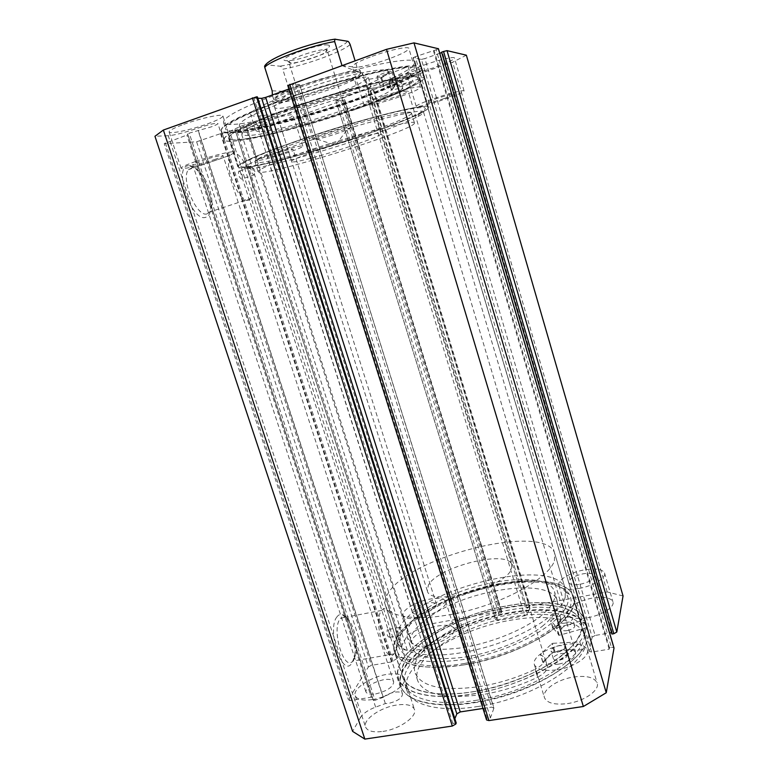 <?xml version="1.0" encoding="UTF-8"?>
<svg xmlns="http://www.w3.org/2000/svg" width="778" height="778" viewBox="0 0 778 778"><rect width="100%" height="100%" fill="white"/><g stroke="black" fill="none" stroke-linecap="round" stroke-linejoin="round"><path stroke-width="0.58" stroke-dasharray="3.89 2.92" d="M220.514 133.66L391.519 661.903L398.715 657.41L405.075 657.984C405.834 659.54 408.285 660.007 412.398 659.394C420.47 657.4 424.652 654.668 424.944 651.215C424.146 649.64 421.686 649.173 417.553 649.805L414.12 650.661L246.412 126.882L256.439 122.554C254.776 122.039 249.719 123.177 241.277 125.958L229.131 131.667L220.514 133.66L196.61 141.771L164.207 143.667L187.829 134.701L373.294 700.21L187.566 133.835L372.361 697.448L371.271 697.205L186.895 135.168M383.107 697.37C386.18 694.783 390.06 693.052 394.757 692.177C399.036 691.574 401.613 692.157 402.479 693.927C402.207 698.031 397.626 701.173 388.747 703.351L385.353 703.575L375.618 707.114C368.189 709.944 363.151 713.426 360.496 717.54L168.243 135.703C172.473 135.411 178.697 134.059 186.934 131.657L200.948 127.193C210.293 124.101 215.924 122.875 217.869 123.527C217.762 124.188 215.555 125.307 211.246 126.882L189.219 133.126L375.064 700.288L383.107 697.37L198.059 130.5M361.342 135.839C388.854 126.513 408.353 118.888 419.828 112.946C431.343 106.498 424.846 105.827 400.339 110.943C375.803 116.34 334.55 128.312 300.211 140.089C250.555 157.049 228.771 168.845 247.278 166.687C265.065 165.033 317.648 150.64 361.342 135.839M302.272 143.103C359.708 123.313 426.227 106.761 423.563 112.188C423.611 113.073 421.793 114.502 418.097 116.467C407.001 122.136 388.096 129.498 361.352 138.523C320.993 152.167 272.738 165.588 253.443 168.262C254.941 170.897 255.359 173.047 254.707 174.719L254.211 175.069C252.51 174.379 251.382 172.22 250.827 168.593L250.711 168.602C246.791 169.001 244.749 168.777 244.555 167.941C245.42 164.479 264.656 156.203 302.272 143.103M464.505 663.469C496.432 657.556 523.934 647.082 547.002 632.037C567.736 617.003 575.107 604.35 569.107 594.071C561.259 581.866 531.675 578.968 498.873 585.299C448.322 594.314 394.232 625.619 396.566 647.811C397.023 662.535 425.051 670.257 464.505 663.469M497.706 583.977C529.594 577.801 558.254 580.592 565.752 592.379L567.143 595.258C576.605 613.93 520.89 650.612 464.262 659.394C426.889 664.606 405.153 660.678 399.056 647.607L398.385 644.515L400.651 634.858C399.279 632.368 398.9 629.947 399.542 627.574L399.639 627.428C400.903 626.903 401.788 628.43 402.304 632.028C414.937 612.364 457.911 591.309 497.706 583.977M336.962 616.837C326.254 629.694 342.728 679.379 352.084 662.778L354.301 656.924C357.792 642.677 350.47 616.73 342.369 614.727C340.317 614.066 338.518 614.776 336.962 616.837M353.679 659.977L352.823 661.076C343.983 672.075 331.156 629.499 340.142 618.802L344.955 616.886C352.191 618.646 358.775 641.986 355.653 654.745L353.679 659.977M188.48 165.695C172.687 165.918 191.291 222.031 205.489 217.373C208.601 216.566 210.41 213.415 210.926 207.93C212.676 192.701 199.207 165.743 189.482 165.675L188.48 165.695M207.016 213.892C196.746 217.548 180.408 179.164 188.422 169.692L192.672 167.562C201.337 167.571 213.444 191.806 211.869 205.46L209.904 211.917L207.016 213.892M253.443 168.262L250.059 167.299L250.827 168.593M241.773 179.251C239.235 177.656 238.175 175.031 238.603 171.364L239.118 171.014C241.657 172.628 242.717 175.264 242.269 178.901L241.773 179.251M389.622 637.124L389.506 637.279C387.366 636.715 386.627 634.226 387.259 629.81L387.366 629.665C389.506 630.219 390.255 632.699 389.622 637.124M400.651 634.858L402.304 632.028M248.552 200.228C239.041 203.642 222.975 164.547 230.269 155.23L233.361 153.188C243.456 151.34 258.335 189.365 251.206 198.312L248.552 200.228M394.689 652.82L393.921 653.919C385.946 664.889 373.1 621.719 381.21 611.07L381.697 610.419C389.681 599.741 402.304 641.111 394.689 652.82M362.159 135.78C306.59 154.696 238.253 172.249 237.844 166.803C238.671 163.04 259.084 154.161 299.063 140.176C360.379 118.956 431.362 101.471 428.474 107.432C429.077 110.894 399.425 123.245 362.159 135.78M354.097 109.426C298.509 128.905 229.559 145.35 228.586 138.124C229.053 133.242 249.281 123.527 289.28 108.998C350.625 87.019 422.337 70.934 419.906 78.529C420.849 83.168 391.392 96.55 354.097 109.426M355.342 109.426C297.342 129.751 225.289 146.954 224.181 139.408C224.618 134.322 245.731 124.179 287.52 108.978C351.812 85.94 426.898 69.125 424.282 77.08C425.255 81.953 394.31 95.986 355.342 109.426M352.765 100.984C294.755 121.494 222.498 138.328 221.195 130.179C221.516 124.723 242.571 114.298 284.359 98.913C348.661 75.612 423.991 59.274 421.53 67.783C422.619 73.054 391.742 87.437 352.765 100.984M351.51 100.955C295.903 120.619 226.768 136.695 225.61 128.905C225.96 123.653 246.13 113.676 286.129 98.962C347.484 76.75 419.43 61.122 417.154 69.242C418.204 74.26 388.815 87.972 351.51 100.955M349.643 94.848C294.035 114.648 224.764 130.471 223.461 122.263C223.733 116.749 243.864 106.576 283.853 91.736C345.228 69.349 417.339 54.042 415.17 62.551C416.308 67.842 386.958 81.797 349.643 94.848M463.863 664.918C524.294 655.66 583.588 616.38 573.435 596.444C568.572 581.322 535.954 577.111 499.34 584.239C444.345 593.945 385.849 629.441 394.563 652.159C401.02 666.124 424.127 670.373 463.863 664.918M472.334 691.885C532.706 683.191 591.426 642.891 580.923 621.71C575.808 605.692 543.034 600.674 506.468 607.54C451.512 616.789 393.512 653.16 402.664 677.23C406.962 691.029 435.038 697.954 472.334 691.885M471.419 694.141C534.68 685.078 596.123 642.832 585.114 620.718C579.727 603.903 545.349 598.71 507.13 605.897C449.791 615.583 389.136 653.53 398.676 678.795C403.16 693.179 432.412 700.463 471.419 694.141M474.133 702.758C537.374 693.879 598.622 651.293 587.497 628.78C582.022 611.664 547.595 606.208 509.395 613.297C452.067 622.838 391.577 661.076 401.263 686.78C405.834 701.425 435.135 708.972 474.133 702.758M475.037 700.472C535.39 691.963 593.925 651.342 583.315 629.752C578.103 613.453 545.3 608.182 508.744 614.96C453.798 624.073 395.953 660.716 405.241 685.224C409.627 699.257 437.751 706.443 475.037 700.472M476.963 706.638C537.306 698.255 595.715 657.4 585.027 635.529C579.756 619.025 546.915 613.57 510.368 620.29C455.431 629.295 397.704 666.143 407.089 690.952C411.533 705.16 439.696 712.531 476.963 706.638M587.711 617.664C601.929 615.349 615.097 606.908 612.908 601.744C610.613 597.553 603.747 596.347 592.33 598.107C578.424 600.46 565.324 608.697 567.444 613.998C569.554 618.102 576.313 619.317 587.711 617.664M579.075 588.431C593.313 585.98 606.616 577.772 604.516 572.958C602.308 569.058 595.481 568.057 584.045 569.934C570.128 572.413 556.902 580.427 558.915 585.377C560.948 589.189 567.668 590.21 579.075 588.431M567.434 703.594C584.375 701.299 600.139 690.047 597.096 682.851C594.275 677.288 586.476 675.343 573.707 677.006C557.213 679.379 541.507 690.29 544.464 697.73C547.051 703.137 554.714 705.101 567.434 703.594M557.233 669.77C574.193 667.281 590.152 656.369 587.244 649.649C584.531 644.456 576.78 642.774 564.001 644.592C547.479 647.15 531.598 657.731 534.408 664.684C536.888 669.732 544.493 671.433 557.233 669.77M427.793 645.643C441.875 643.387 456.676 633.807 454.284 628.75C452.553 625.415 447.156 624.481 438.102 625.93C424.341 628.206 409.578 637.552 411.873 642.784C413.488 646.051 418.788 647.004 427.793 645.643M418.963 617.878C433.054 615.486 448.011 606.179 445.726 601.472C444.063 598.36 438.695 597.582 429.631 599.128C415.86 601.54 400.952 610.623 403.14 615.505C404.686 618.549 409.957 619.337 418.963 617.878M382.912 731.417C399.62 729.21 417.708 716.266 414.402 709.322C412.34 705.111 406.456 703.682 396.722 705.024C380.481 707.29 362.412 719.845 365.602 727.099C367.508 731.194 373.284 732.633 382.912 731.417M372.468 699.548C389.185 697.146 407.487 684.601 404.327 678.115C402.362 674.195 396.508 672.96 386.773 674.409C370.523 676.86 352.24 689.036 355.264 695.814C357.092 699.636 362.82 700.881 372.468 699.548M424.457 64.934C438.948 59.77 454.712 56.201 454.508 58.068C453.856 59.78 447.739 62.717 436.166 66.879C422.007 71.897 406.417 75.476 406.447 73.628C406.913 72.014 412.914 69.116 424.457 64.934M434.348 98.407C448.828 93.428 464.427 89.548 464.087 90.958C463.328 92.29 457.163 94.955 445.599 98.962C431.45 103.814 416.016 107.695 416.181 106.304C416.755 105.059 422.814 102.433 434.348 98.407M372.215 56.279C389.506 49.948 409.102 45.863 408.888 48.499C408.265 50.726 401.477 54.217 388.523 58.982C371.709 65.089 352.366 69.223 352.308 66.607C352.687 64.516 359.319 61.083 372.215 56.279M384.176 95.957C401.448 89.898 420.801 85.327 420.402 87.311C419.643 89.023 412.778 92.164 399.834 96.725C383.039 102.579 363.919 107.169 364.065 105.215C364.59 103.62 371.291 100.537 384.176 95.957M261.359 122.457C275.597 117.371 293.413 113.345 293.131 115.212C292.8 116.505 288.064 118.781 278.932 122.039C265.035 126.979 247.385 131.035 247.453 129.187C247.667 127.971 252.296 125.725 261.359 122.457M271.405 154.044C285.643 149.133 303.264 144.757 302.846 146.176C302.428 147.168 297.653 149.24 288.521 152.381C274.624 157.156 257.158 161.542 257.362 160.161C257.664 159.227 262.351 157.185 271.405 154.044M183.793 124.324C200.656 118.13 223.257 113.394 222.926 115.99C222.683 117.585 217.655 120.162 207.852 123.751C191.485 129.722 169.108 134.526 169.098 131.949C169.205 130.441 174.107 127.903 183.793 124.324M195.939 161.367C212.802 155.435 235.112 150.154 234.586 152.128C234.227 153.344 229.14 155.668 219.338 159.101C202.97 164.829 180.875 170.149 181.07 168.213C181.293 167.076 186.253 164.79 195.939 161.367M214.456 159.578C219.999 157.633 222.858 156.32 223.043 155.639C220.641 155.153 213.357 156.893 201.201 160.861C195.696 162.806 192.866 164.1 192.73 164.751C195.229 165.208 202.465 163.487 214.456 159.578M375.667 693.918C387.269 691.039 393.269 686.993 393.678 681.781C392.589 679.564 389.282 678.863 383.778 679.671C372.312 682.51 366.35 686.546 365.884 691.798C366.934 693.976 370.202 694.686 375.667 693.918M284.923 152.731L293.014 149.23C291.205 148.929 285.273 150.407 275.237 153.674L267.243 157.146C269.11 157.428 275.004 155.96 284.923 152.731M421.345 613.696C431.002 611.265 436.04 608.163 436.477 604.399C435.544 602.649 432.519 602.201 427.394 603.067C417.825 605.479 412.817 608.571 412.35 612.354C413.235 614.085 416.23 614.532 421.345 613.696M396.566 96.56C403.899 93.973 407.769 92.203 408.168 91.25C406.311 90.608 399.484 92.242 387.707 96.132C380.393 98.718 376.581 100.479 376.251 101.393C378.176 102.015 384.954 100.401 396.566 96.56M558.75 664.12C570.002 661.524 575.652 657.731 575.701 652.723C574.193 649.795 569.827 648.842 562.582 649.854C551.466 652.411 545.864 656.204 545.767 661.242C547.206 664.12 551.534 665.073 558.75 664.12M443.236 98.845C449.791 96.579 453.273 95.072 453.681 94.323C452.242 93.924 446.63 95.334 436.866 98.534C430.322 100.809 426.879 102.307 426.529 103.017C428.017 103.406 433.589 102.015 443.236 98.845M580.194 584.297C589.588 582.051 594.373 579.133 594.567 575.535C593.332 573.337 589.481 572.764 583.004 573.824C573.707 576.051 568.942 578.968 568.728 582.576C569.904 584.745 573.717 585.319 580.194 584.297M375.064 700.288L373.294 700.219L187.566 133.835L189.219 133.126M168.243 135.703L154.948 136.286M257.81 98.242L253.929 98.125L257.382 96.871M297.711 85.833L299.686 84.802L493.894 708.194L491.599 707.124L297.711 85.833L288.891 89.013M486.571 719.961L287.977 85.473L292.324 84.248L299.481 84.724M438.364 48.742L436.147 49.782L611.42 647.306L609.456 647.627L609.174 649.183L591.572 652.081L415.219 56.736L436.147 49.782M415.219 56.736L413.04 57.835L589.082 651.244L592.165 637.143L421.423 59.41L413.137 57.893M421.423 59.41L424.895 58.564L595.121 635.461L609.631 633.01M441.593 52.175L442.4 52.359L441.719 52.593M439.764 53.293L424.895 58.564M466.362 55.18L452.66 62.211L370.62 90.656L526.988 608.133L529.847 607.618L527.465 614.27L368.218 89.275L373.012 89.596L370.62 90.656M368.218 89.275L364.97 90.092L524.664 615.777L497.813 620.572L337.594 99.72L364.97 90.092M337.594 99.72L335.872 100.547L495.878 619.92L498.649 613.259L501.46 612.753L501.761 612.023L344.644 99.759L341.211 100.751L336.018 100.595M344.644 99.759L269.305 126.483L247.073 132.192L237.416 132.63L235.851 132.299L246.412 126.882M414.12 650.661L407.283 650.233C404.122 650 402.245 649.124 401.652 647.607L402.109 644.806L237.416 132.63M343.069 100.625L499.855 611.411L427.336 624.569L407.983 634.547L402.109 644.806M499.855 611.411L501.761 612.023M495.878 619.92L497.813 620.572M524.664 615.777L527.465 614.27M527.251 607.414L530.003 605.945L373.8 89.849M623.052 595.967L607.19 591.941L530.003 605.945M611.537 632.679L612.198 632.572L611.936 634.041M595.121 635.461L592.165 637.143M589.082 651.244L591.572 652.081M611.42 647.306L613.861 647.656M493.894 708.194L490.441 717.841L486.989 718.357L486.59 719.446M482.963 708.447L491.599 707.124M456.219 722.976L452.835 723.482L454.848 718.648M360.496 717.54L352.59 731.359M165.364 142.86L350.042 700.647L371.271 697.205M350.042 700.647L348.408 699.704L164.207 143.667M196.61 141.771L368.393 666.94L348.408 699.704M368.393 666.94L371.437 665.355L200.131 140.867M391.519 661.903L371.437 665.355M607.19 591.941L452.66 62.211M269.305 126.483L427.336 624.569M407.983 634.547L247.073 132.192M452.835 723.482L253.929 98.125M490.441 717.841L292.324 84.248M486.989 718.357L288.794 85.522M526.988 608.133L370.095 90.618M529.847 607.618L373.012 89.596M498.649 613.259L341.211 100.751M501.46 612.753L344.08 99.74M609.456 647.627L434.134 50.502M609.174 649.183L433.278 50.307M612.198 632.572L442.4 52.359M385.353 703.575L197.641 128.487M405.017 657.77L234.937 129.138M582.139 649.786L554.636 651.06L542.743 662.136L547.206 665.764C548.062 669.479 544.872 673.31 537.647 677.259L535.215 669.236C517.535 677.619 498.922 683.424 479.384 686.653C442.906 691.35 421.54 686.877 415.287 673.252C406.923 651.487 459.506 618.364 509.765 609.952C526.589 606.928 541.323 606.432 553.965 608.435L556.124 615.651L560.88 618.802C561.551 621.671 558.954 624.734 553.08 627.982L559.217 635.305L587.332 627.418C581.059 610.866 546.983 605.731 509.298 612.733C451.814 622.303 391.139 660.629 400.845 686.381C405.416 701.046 434.795 708.602 473.899 702.369C518.488 695.843 567.405 671.511 582.139 649.786L579.805 641.938L552.312 643.328L540.37 654.308L544.814 657.857C545.65 661.514 542.441 665.307 535.206 669.226L537.647 677.259C520.015 685.681 501.421 691.486 481.893 694.666C445.415 699.247 424.02 694.608 417.698 680.74C409.209 658.616 461.665 625.259 511.914 616.964C528.729 613.988 543.462 613.55 556.124 615.651L553.946 608.445L558.701 611.518C559.363 614.338 556.747 617.372 550.863 620.611L556.96 627.788L585.105 619.881C578.91 603.602 544.882 598.72 507.178 605.799C449.684 615.505 388.854 653.559 398.414 678.893C402.916 693.315 432.247 700.618 471.361 694.287C515.96 687.635 564.974 663.42 579.805 641.938M557.048 652.256C562.222 651.06 564.838 649.319 564.877 647.043C564.206 645.721 562.193 645.293 558.847 645.759C553.703 646.956 551.096 648.696 551.048 650.982C551.709 652.295 553.712 652.723 557.048 652.256M559.421 660.143C564.595 658.956 567.201 657.196 567.23 654.881C566.549 653.539 564.536 653.102 561.191 653.559C556.046 654.745 553.45 656.496 553.411 658.82C554.082 660.152 556.085 660.59 559.421 660.143M565.149 623.09C570.002 621.953 572.462 620.367 572.53 618.345C571.898 617.149 569.973 616.789 566.763 617.275C561.93 618.403 559.479 619.988 559.401 622.011C560.014 623.197 561.93 623.557 565.149 623.09M567.386 630.579C572.229 629.441 574.689 627.846 574.748 625.794C574.106 624.578 572.18 624.209 568.971 624.676C564.147 625.804 561.697 627.399 561.628 629.46C562.251 630.666 564.167 631.036 567.386 630.579M587.332 627.418L585.105 619.881M414.46 123.118C414.441 130.159 269.12 175.886 258.773 172.181L258.111 171.685C256.964 169.089 292.256 155.23 335.61 141.742C378.954 128.224 414.917 119.89 414.47 122.992L414.46 123.118M411.474 113.102C411.718 121.037 266.241 166.881 255.602 162.301L254.912 161.717C253.647 158.741 288.871 144.504 332.284 131.005C375.686 117.468 411.805 109.484 411.474 112.956L411.474 113.102M274.858 107.627L274.576 107.189C270.122 101.159 365.534 71.391 364.367 79.171L364.376 79.22C367.08 85.57 279.681 113.267 274.858 107.627M291.945 161.727L291.731 161.503C288.21 158.381 382.941 128.847 380.909 133.69L380.919 133.719C382.757 137.229 295.854 164.566 291.945 161.727M393.036 87.467C394.932 96.394 265.395 137.395 256.215 130.85L255.631 130.159C254.27 126.581 285.011 113.17 322.958 101.373C360.904 89.538 392.987 83.372 393.026 87.369L393.036 87.467M388.271 71.576C390.537 81.768 260.795 122.924 251.206 115.144L250.584 114.337C249.048 110.233 279.701 96.297 317.735 84.481C355.75 72.607 388.057 66.937 388.251 71.459L388.271 71.576M428.308 107.792C426.218 118.062 253.988 172.317 239.041 167.533L237.99 166.764C236.347 163.215 278.884 145.953 332.05 129.411C385.207 112.829 428.863 103.25 428.338 107.481L428.308 107.792M419.77 78.996C418.574 92.368 245.867 146.984 229.889 139.194L228.732 138.085C226.661 133.242 268.964 114.638 322.345 98.038C375.716 81.389 419.916 73.044 419.77 78.578L419.77 78.996M328.228 45.075C319.32 42.946 273.827 59.857 286.012 60.674L287.024 60.742C294.93 61.122 320.915 53.03 327.616 48.1C329.93 46.466 330.135 45.455 328.228 45.075M290.223 62.989L288.891 62.328C286.994 59.42 320.021 48.246 326.108 49.763L327.207 50.395L325.603 52.282C319.943 56.424 297.741 63.339 291.079 63.037L290.223 62.989M314.137 139.593L312.96 139.398C311.54 138.007 344.362 127.32 349.935 127.368L350.907 127.582L347.173 129.761C340.229 132.795 324.183 137.794 316.986 139.165L314.137 139.593M341.96 65.449L341.989 65.537C350.392 69.116 355.954 71.07 358.687 71.411L360.778 72.442C363.404 78.101 292.839 101.743 276.949 100.663L273.71 99.565C273.545 98.748 274.712 97.561 277.192 95.986C289.377 87.661 342.398 71.148 356.334 71.333L358.687 71.411L360.233 70.633L357.112 67.453L355.069 60.703M360.486 72.383L362.626 73.433C365.281 79.22 292.547 103.571 276.112 102.54L272.757 101.432C272.592 100.605 273.788 99.38 276.336 97.775C288.891 89.237 343.73 72.15 358.065 72.315L360.486 72.383M565.227 597.144L565.266 588.917C555.259 555.298 420.46 587.847 399.454 627.331C396.41 632.446 395.594 637.104 397.023 641.315C401.526 655.562 437.8 659.812 480.58 648.677C523.37 637.668 560.812 614.066 565.227 597.144M554.413 560.792L554.646 553.207C545.495 522.476 410.366 555.949 388.397 592.894C385.227 597.689 384.293 602.016 385.606 605.858C389.71 618.88 425.751 621.885 468.706 610.506C511.661 599.255 549.599 576.517 554.413 560.792M511.331 569.126L511.691 564.682C507.878 549.151 437.674 566.685 428.367 585.173L427.365 590.949C429.816 607.054 505.807 587.536 511.331 569.126M272.417 94.945L272.786 96.628C273.584 99.273 274.965 100.615 276.949 100.663C280.206 100.634 284.485 97.629 289.786 91.648L282.764 69.223C306.104 65.002 343.254 51.465 350.129 44.482M341.989 65.537L357.112 67.453M264.569 66.218L266.076 64.73L279.798 66.188C280.693 66.023 281.685 67.034 282.764 69.223M272.144 90.802L289.786 91.648M422.007 68.386L391.937 78.053L389.195 81.651C396.167 79.901 399.863 79.414 400.31 80.192L397.033 82.565L399.532 90.832C388.358 95.976 374.228 101.529 357.16 107.481C306.162 125.433 242.872 140.536 242.133 133.913C242.61 129.449 260.922 120.629 297.07 107.461L357.306 88.624L354.447 79.259C363.044 77.09 367.654 76.507 368.276 77.518L365.495 79.862L380.675 77.285L408.08 66.558C385.295 68.561 328.423 83.606 283.318 99.944C242.114 115.163 221.37 125.462 221.098 130.84C222.401 139.029 295.659 121.874 353.971 101.179C392.306 87.797 422.6 73.706 422.007 68.386L424.584 77.1L394.534 86.737L391.752 90.141C398.696 88.371 402.382 87.836 402.81 88.566L399.532 90.832M408.168 84.559L413.225 82.186C412.398 81.875 409.432 82.575 404.327 84.277L399.299 86.64C400.135 86.942 403.092 86.251 408.168 84.559M405.62 76.02L410.667 73.589C409.831 73.239 406.855 73.92 401.749 75.631L396.722 78.063C397.577 78.403 400.544 77.722 405.62 76.02M389.292 83.168L394.524 80.649C393.61 80.29 390.43 81.019 384.964 82.847L379.761 85.347C380.685 85.706 383.865 84.977 389.292 83.168M386.569 74.114L391.791 71.527C390.867 71.119 387.668 71.839 382.202 73.677L377.009 76.244C377.952 76.643 381.142 75.933 386.569 74.114M397.052 82.556C385.898 87.826 371.787 93.467 354.71 99.467C303.712 117.585 240.246 132.377 239.352 125.258C239.731 120.493 257.995 111.439 294.142 98.116L354.447 79.259L357.287 88.634C365.884 86.426 370.474 85.784 371.057 86.718L368.257 88.955L383.379 86.241L410.794 75.68C388.125 78.014 331.389 93.214 286.285 109.377C245.08 124.431 224.278 134.468 223.899 139.486C225.017 147.11 298.081 129.595 356.392 109.095C394.718 95.82 425.07 82.05 424.584 77.1M408.08 66.558L410.794 75.68M391.529 78.247L394.135 86.932L391.529 78.247M397.033 82.565L399.513 90.841M563.71 654.104C578.025 641.811 583.724 631.026 580.787 621.739C571.567 591.27 472.411 604.983 426.179 639.594C407.565 652.995 399.766 665.521 402.79 677.181C407.273 690.29 432.772 697.176 467.802 692.488C502.773 687.82 542.529 671.764 563.71 654.104M555.725 627.506C570.216 615.583 576.08 605.245 573.298 596.473C564.575 567.707 465.4 582.391 418.681 616.011C399.873 629.052 391.879 641.082 394.689 652.1C398.939 664.48 424.273 670.607 459.321 665.56C494.322 660.551 534.292 644.631 555.725 627.506M542.208 626.368C554.461 616.468 559.44 607.832 557.136 600.48C550.338 576.868 467.879 588.936 429.485 616.915C414.314 627.583 407.886 637.357 410.21 646.236C415.335 657.099 432.996 660.794 463.202 657.332C491.754 653.257 524.372 640.382 542.208 626.368M539.417 617.119C551.719 607.326 556.747 598.827 554.49 591.62C547.838 568.494 465.37 580.855 426.84 608.552C411.601 619.103 405.124 628.731 407.39 637.435C412.437 648.064 430.069 651.575 460.275 647.986C488.837 643.814 521.513 630.977 539.417 617.119M399.27 657.371L229.666 131.453M375.618 707.114L186.934 131.657M393.036 661.281L222.197 133.184M227.458 132.134L397.218 658.032M407.283 650.233L240.13 129.625M554.772 651.04L552.448 643.309M559.217 635.305L556.96 627.788M558.623 635.247L556.367 627.729M552.905 628.293L550.688 620.912M553.08 627.982L550.863 620.611M542.869 661.913L540.496 654.084M554.062 651.332L551.728 643.601M542.859 662.234L540.486 654.405M266.076 64.73C266.144 59.06 312.571 41.701 335.658 38.929M347.474 41.244C344.032 47.74 302.36 62.979 279.798 66.188M392.073 78.014L394.679 86.689M381.473 77.051L384.176 86.018M380.675 77.285L383.379 86.241M365.709 79.842L368.471 88.945M365.563 79.794L368.325 88.896M388.912 81.661L391.46 90.16M389.195 81.651L391.752 90.141M424.944 651.215L256.439 122.554M402.479 693.927L217.869 123.527M418.097 116.467L419.828 112.946M565.752 592.379L569.107 594.071M249.816 167.552L238.603 171.364M400.33 635.344L389.506 637.279M230.269 155.23L188.422 169.692M393.921 653.919L352.823 661.076M228.586 138.124L237.844 166.803M221.195 130.179L224.181 139.408M223.461 122.263L225.61 128.905M580.923 621.71L573.435 596.444M587.497 628.78L585.114 620.718M585.027 635.529L583.315 629.752M604.516 572.958L612.908 601.744M587.244 649.649L597.096 682.851M445.726 601.472L454.284 628.75M404.327 678.115L414.402 709.322M464.087 90.958L454.508 58.068M420.402 87.311L408.888 48.499M302.846 146.176L293.131 115.212M234.586 152.128L222.926 115.99M393.678 681.781L223.043 155.639M436.477 604.399L293.014 149.23M575.701 652.723L408.168 91.25M594.567 575.535L453.681 94.323M423.563 112.188L567.143 595.258M244.555 167.941L399.056 647.607M568.728 582.576L426.529 103.017M545.767 661.242L376.251 101.393M412.35 612.354L267.243 157.146M365.884 691.798L192.73 164.751M181.07 168.213L169.098 131.949M257.362 160.161L247.453 129.187M364.065 105.215L352.308 66.607M416.181 106.304L406.447 73.628M355.264 695.814L365.602 727.099M403.14 615.505L411.873 642.784M534.408 664.684L544.464 697.73M558.915 585.377L567.444 613.998M413.04 57.835L589.092 651.536M299.686 84.802L493.904 707.717M335.872 100.547L495.858 620.231M344.771 99.808L501.781 611.732M407.089 690.952L405.241 685.224M401.263 686.78L398.676 678.795M402.664 677.23L394.563 652.159M415.17 62.551L417.154 69.242M421.53 67.783L424.282 77.08M419.906 78.529L428.474 107.432M381.697 610.419L340.676 618.14M251.206 198.312L209.904 211.917M399.639 627.428L387.366 629.665M254.707 174.719L242.269 178.901M192.672 167.562L189.482 165.675M211.869 205.46L210.926 207.93M344.955 616.886L342.369 614.727M355.653 654.745L354.301 656.924M398.385 644.515L396.566 647.811M250.711 168.602L247.278 166.687M405.075 657.984L234.907 129.08M401.652 647.607L235.851 132.299M567.23 654.881L564.877 647.043M574.748 625.794L572.53 618.345M417.698 680.74L415.287 673.252M400.845 686.381L398.414 678.893M561.628 629.46L559.401 622.011M553.411 658.82L551.048 650.982M552.857 628.245L550.639 620.863M560.88 618.802L558.701 611.518M547.206 665.764L544.814 657.857M542.743 662.136L540.37 654.308M291.731 161.503L274.576 107.189M428.338 107.481L419.77 78.578M237.99 166.764L228.732 138.085M393.026 87.369L388.251 71.459M255.631 130.159L250.584 114.337M380.919 133.719L364.376 79.22M414.47 122.992L411.474 112.956M258.111 171.685L254.912 161.717M312.96 139.398L288.891 62.328M565.266 588.917L554.646 553.207M511.691 564.682L362.626 73.433M427.365 590.949L272.757 101.432M397.023 641.315L385.606 605.858M277.192 95.986L276.336 97.775M356.334 71.333L358.065 72.315M273.71 99.565L272.786 96.628M360.778 72.442L360.233 70.633M316.986 139.165L335.532 145.146L347.173 129.761M350.907 127.582L327.207 50.395M325.603 52.282L327.616 48.1M291.079 63.037L287.024 60.742M410.667 73.589L413.225 82.186M391.791 71.527L394.524 80.649M239.352 125.258L242.133 133.913M221.098 130.84L223.899 139.486M377.009 76.244L379.761 85.347M396.722 78.063L399.299 86.64M365.495 79.862L368.257 88.955M368.276 77.518L371.057 86.718M391.548 78.325L394.154 87M400.31 80.192L402.81 88.566M388.883 81.69L391.441 90.19M580.787 621.739L573.298 596.473M557.136 600.48L554.49 591.62M410.21 646.236L407.39 637.435M402.79 677.181L394.689 652.1"/><path stroke-width="1.17" d="M455.772 724.065L452.3 726.049L364.843 739.1L352.59 731.359L154.948 136.286L163.361 130.043L256.507 96.851L455.772 724.065L456.219 722.976L257.382 96.871L256.507 96.851M261.661 98.359L265.687 97.376L460.236 711.928L456.842 713.854L261.661 98.359L257.81 98.242M288.891 89.013L265.687 97.376M287.977 85.473L386.52 49.335L413.993 42.878L438.364 48.742M441.719 52.593L439.764 53.293M443.557 51.484L441.593 52.175L611.936 634.041L613.842 633.72L443.557 51.484L447.029 50.638L466.362 55.18L623.052 595.967L616.798 632.028L613.842 633.72M609.631 633.01L611.537 632.679M613.861 647.656L438.325 48.596M289.756 84.325L488.915 720.584L583.364 706.492L606.256 692.741L613.998 648.132M488.915 720.584L486.571 719.961L287.753 85.385M460.236 711.928L482.963 708.447M454.848 718.648L456.842 713.854M606.256 692.741L413.993 42.878M364.843 739.1L163.361 130.043M386.52 49.335L583.364 706.492M355.069 60.703L350.129 44.482C349.118 42.216 348.233 41.137 347.474 41.244L334.744 39.172L334.657 41.565L341.96 65.449M334.657 41.565C310.296 45.552 268.692 61.063 264.773 67.423L272.144 90.802L272.417 94.945M264.773 67.423L264.569 66.218C268.789 57.348 310.889 42.78 334.744 39.172M452.3 726.049L252.373 97.853M447.029 50.638L616.798 632.028M613.978 647.87L438.403 48.654"/></g></svg>
